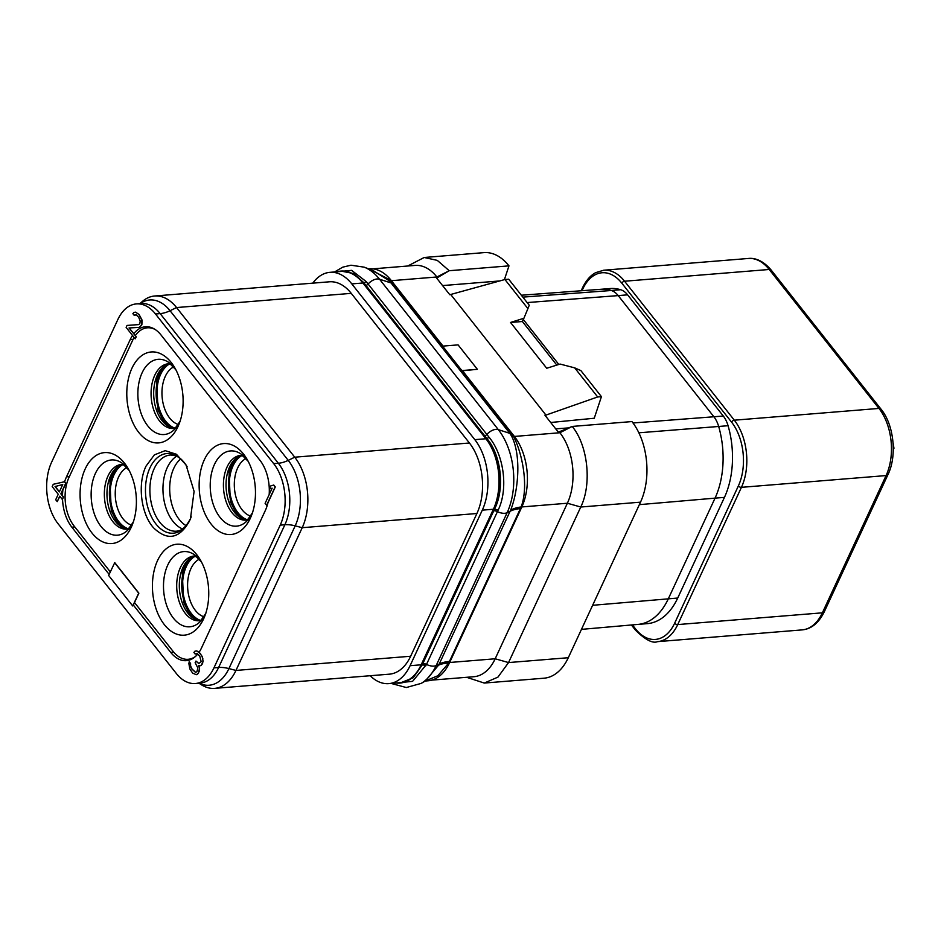 <?xml version="1.0" encoding="UTF-8"?>
<svg xmlns="http://www.w3.org/2000/svg" width="941" height="941" viewBox="0 0 941 941"><rect width="100%" height="100%" fill="white"/><g stroke="black" fill="none" stroke-linecap="round" stroke-linejoin="round"><path stroke-width="1.41" d="M893.091 443.07L893.28 449.28M122.459 464.478A32.476 19.949 -94.6 0 0 110.615 475.781A32.476 19.949 -94.6 0 0 109.368 509.587A32.476 19.949 -94.6 0 0 127.705 528.924M85.208 468.912A45.615 28.018 -94.6 0 0 92.006 533.029A45.615 28.018 -94.6 0 0 131.269 527.242A45.615 28.018 -94.6 0 0 132.293 524.843A45.615 28.018 -94.6 0 0 127.658 467.771A45.615 28.018 -94.6 0 0 85.208 468.912M155.018 329.409A34.629 21.278 -94.6 0 0 147.384 327.809A34.629 21.278 -94.6 0 0 135.292 335.643M134.116 337.49A34.629 21.278 -94.6 0 0 132.705 340.183L68.987 477.428A34.629 21.278 -94.6 0 0 74.163 526.113L110.285 571.857M134.516 602.546L173.038 651.325A34.629 21.278 -94.6 0 0 188.165 659.3A34.629 21.278 -94.6 0 0 195.434 656.489M157.559 560.53A45.615 28.018 -94.6 0 0 164.357 624.648A45.615 28.018 -94.6 0 0 203.621 618.86A45.615 28.018 -94.6 0 0 204.644 616.461A45.615 28.018 -94.6 0 0 200.01 559.389A45.615 28.018 -94.6 0 0 157.559 560.53M177.99 426.591A45.615 28.018 -94.6 0 0 179.013 424.191A45.615 28.018 -94.6 0 0 174.379 367.119A45.615 28.018 -94.6 0 0 131.928 368.26A45.615 28.018 -94.6 0 0 138.727 432.378A45.615 28.018 -94.6 0 0 177.99 426.591M204.279 459.878A45.615 28.018 -94.6 0 0 211.078 523.996A45.615 28.018 -94.6 0 0 250.341 518.209A45.615 28.018 -94.6 0 0 251.365 515.809A45.615 28.018 -94.6 0 0 246.73 458.738A45.615 28.018 -94.6 0 0 204.279 459.878M146.067 466.066L154.406 454.856L165.169 450.657L176.402 454.256L186.071 464.995L194.093 491.414L190.447 518.785L189.482 521.043C179.413 538.84 167.451 541.11 153.595 527.842C140.962 514.115 137.28 483.862 146.067 466.066M269.173 494.59A35.829 22.008 -94.6 0 0 259.928 460.243L161.052 335.02A35.829 22.008 -94.6 0 0 145.408 326.774A35.829 22.008 -94.6 0 0 133.763 333.702L129.235 327.962M132.505 335.455A35.829 22.008 -94.6 0 0 130.223 339.572L66.505 476.828A35.829 22.008 -94.6 0 0 64.635 481.721L53.284 484.286L52.202 486.626L58.236 494.26L55.707 499.718L57.213 501.624L59.742 496.166L62.259 499.353L63.341 497.013L60.824 493.837L65.705 483.321L64.2 481.416M136.257 336.866L129.035 327.974L139.292 327.362L141.315 325.586L141.868 320.105L138.892 314.482L135.586 312.153L133.857 312.436L132.881 313.682L134.14 315.27L136.304 314.906L138.739 317.388L140.209 321.093L139.809 323.68L138.586 324.598L127.035 325.433L126.129 327.374L135.175 338.831L136.257 336.866L133.763 333.702M117.848 319.54L51.579 462.278A43.757 26.877 -94.6 0 0 58.107 523.784L176.285 673.427A43.757 26.877 -94.6 0 0 195.399 683.519A43.757 26.877 -94.6 0 0 213.936 667.875L280.206 525.137A43.757 26.877 -94.6 0 0 273.678 463.631L155.5 313.988A43.757 26.877 -94.6 0 0 136.386 303.908A43.757 26.877 -94.6 0 0 117.848 319.54M195.599 672.309L191.999 668.969L190.6 665.957L190.576 663.452L189.317 661.852L188.835 663.358L189.835 668.945L192.67 673.156L196.34 674.709L198.363 673.309L199.598 668.075L198.516 665.722L201.292 665.275L203.103 661.382L202.174 656.5L199.069 652.278A35.829 22.008 -94.6 0 0 201.562 647.843L265.28 510.598A35.829 22.008 -94.6 0 0 267.938 502.8L275.29 486.956L273.784 485.05L270.82 485.874L269.373 488.991L272.149 488.179L265.103 503.364L266.609 505.27L275.101 486.968L273.596 485.062M269.373 488.991L272.125 488.226M139.292 327.362L141.868 324.798L142.056 320.093L139.08 314.47L135.586 312.153M134.14 315.27L135.304 314.753M138.586 324.598L127.035 325.433M57.213 501.624L59.859 496.319M62.259 499.353L62.518 499.165A35.829 22.008 -94.6 0 0 71.857 527.183L109.121 574.375M133.351 605.051L138.88 593.159L114.755 562.624L108.627 575.445L132.74 605.98L133.351 605.051L170.733 652.395A35.829 22.008 -94.6 0 0 186.377 660.653A35.829 22.008 -94.6 0 0 197.751 654.054M198.904 663.499L196.046 661.111L195.14 662.676L197.857 667.981L196.916 671.733L195.446 672.333L191.811 668.98L190.411 665.969L190.388 663.464L189.129 661.876M199.598 668.075L198.716 665.734M198.927 683.225L201.515 684.848A50.155 30.806 -94.6 0 0 214.701 688.365L389.386 674.168A50.155 30.806 -94.6 0 0 410.652 656.242L476.911 513.504A50.155 30.806 -94.6 0 0 469.418 442.999L351.252 293.357A50.155 30.806 -94.6 0 0 329.35 281.806L154.653 296.003A50.155 30.806 -94.6 0 0 142.209 301.602L139.927 303.614M214.701 688.365A50.155 30.806 -94.6 0 0 235.956 670.439L302.214 527.701A50.155 30.806 -94.6 0 0 294.733 457.197L176.555 307.554A50.155 30.806 -94.6 0 0 154.653 296.003M312.788 283.147A50.155 30.806 85.4 0 1 329.903 272.337A50.155 30.806 85.4 0 1 351.805 283.9L474.805 439.647A50.155 30.806 85.4 0 1 482.286 510.151L410.088 665.699A50.155 30.806 85.4 0 1 388.821 683.625A50.155 30.806 85.4 0 1 370.178 675.732M388.821 683.625L399.913 682.731A50.155 30.806 85.4 0 0 421.168 664.805L493.378 509.246A50.155 30.806 85.4 0 0 485.885 438.753L362.897 282.994L351.805 283.9M337.313 271.737A50.508 31.029 85.4 0 1 340.96 271.079A50.508 31.029 85.4 0 1 363.014 282.723L486.015 438.482A50.508 31.029 85.4 0 1 493.555 509.481L421.345 665.028A50.508 31.029 85.4 0 1 399.937 683.084A50.508 31.029 85.4 0 1 396.232 683.025M329.903 272.337L340.995 271.443A50.155 30.806 85.4 0 1 362.897 282.994M340.96 271.079L353.64 273.537L363.779 282.665L486.768 438.412C501.318 455.079 505.058 489.061 494.425 509.363L422.18 665.005L413.205 677.755L399.937 683.084M422.815 663.593A4.776 2.552 -155.1 0 1 426.508 664.428L412.593 681.343L395.044 683.119M493.555 509.481L494.401 509.41A4.776 2.458 -154 0 1 498.06 510.316L426.508 664.428A9.551 5.117 -155.1 0 0 436.189 665.522A59.13 36.323 85.4 0 1 421.18 683.401L406.312 687.53L391.162 683.437M388.88 280.618A7.163 3.246 133.7 0 0 390.409 280.5L392.832 283.147A7.163 4.152 141.7 0 1 391.068 282.97L379.517 279.195A59.13 36.323 85.4 0 0 364.155 267.15L373.342 270.679L388.715 280.453L391.068 282.97L509.846 433.378L498.295 429.602A9.551 5.54 141.7 0 0 486.873 434.471L488.979 437.118C504.058 455.068 508.481 489.191 498.071 510.269L498.06 510.316M336.49 271.808L351.616 270.361L366.061 281.453L486.873 434.471A2.388 1.388 141.7 0 1 484.615 435.754M392.832 283.147L511.61 433.554A7.163 4.152 141.7 0 1 509.846 433.378L511.481 435.918C521.784 455.644 518.126 491.896 510.634 510.104L438.847 664.828L425.238 681.037L421.18 683.401M438.671 665.146A42.921 22.372 -150.8 0 1 448.657 663.087L437.859 675.732L425.273 681.013M438.847 664.828A42.945 22.114 -151.4 0 1 448.822 662.793L448.657 663.087M510.516 510.41A42.992 24.301 -157.5 0 1 521.032 507.246L448.822 662.793L449.527 662.746A50.508 31.029 85.4 0 1 428.108 680.79L425.261 681.025M511.398 435.765A7.163 4.917 151.5 0 0 513.41 436.248L513.492 436.412C522.184 452.715 528.983 486.179 521.138 506.964L521.726 507.187L449.527 662.746M369.26 269.114L391.197 280.43L443.046 346.1L458.079 344.876L477.369 369.307L462.337 370.531L514.198 436.189A50.508 31.029 85.4 0 1 521.726 507.187M368.554 268.844L369.131 268.797A50.508 31.029 85.4 0 1 391.197 280.43M477.369 369.307L462.537 370.778M504.929 279.512L527.913 308.613L529.254 305.249L508.693 279.206L504.929 279.512L449.798 294.733L436.365 277.724L437.436 277.654L436.895 276.983L391.385 280.689M450.833 294.639L545.956 415.087L544.898 415.157L558.331 432.166L572.187 426.438L631.929 421.568A57.319 35.205 -94.6 0 1 640.503 502.165L568.293 657.724A57.319 35.205 -94.6 0 1 543.992 678.202L484.262 683.06L497.942 677.12L508.552 662.57L568.293 657.724M431.766 680.131L473.911 676.708A50.155 30.806 85.4 0 0 495.178 658.782L567.376 503.235A50.155 30.806 85.4 0 0 559.895 432.742L559.366 432.06M372.848 268.855L414.993 265.421A50.155 30.806 85.4 0 1 436.895 276.983L449.222 270.714L437.283 260.375L424.179 257.493L407.712 266.021M437.095 278.654L437.436 277.654L449.222 270.714L508.975 265.868A57.319 35.205 -94.6 0 0 483.921 252.635L424.179 257.493M508.975 265.868L504.388 279.665M527.913 308.613L523.902 318.258L510.54 322.457L546.721 368.26L560.083 364.061L574.692 367.86L580.868 370.601L601.428 396.655L594.253 418.239L550.697 422.497M466.63 677.297L484.262 683.06M521.843 506.94L567.376 503.235L580.762 507.023L508.552 662.57L495.178 658.782L449.645 662.488M640.503 502.165L580.762 507.023C592.065 484.05 587.937 445.387 572.187 426.426L559.895 432.742L514.386 436.436M600.805 289.299L610.109 288.546A71.645 44.015 85.4 0 1 620.695 289.734A23.878 14.668 -94.6 0 1 627.6 294.839L723.3 416.04A23.878 14.668 85.4 0 1 728.075 425.708A71.645 44.015 85.4 0 1 724.441 497.389L677.72 598.041A71.645 44.015 85.4 0 1 647.349 623.636L638.045 624.401M601.428 396.655L597.676 396.961L545.956 415.087L545.627 416.087M574.692 367.86L597.676 396.961M523.314 319.517L558.813 364.461M510.54 322.457L522.384 321.516L523.902 318.258M556.801 365.096L522.384 321.516M266.609 505.27L267.938 502.8M199.069 652.278L196.787 650.913L194.869 651.219L193.905 652.454L195.152 654.042L197.316 653.689L199.763 656.159L201.186 661.676L198.739 663.523L195.857 661.123M195.152 654.042L196.316 653.536M200.092 653.242L196.598 650.937M200.598 653.889L199.904 653.266M202.174 656.5L200.409 653.901M202.821 658.547L201.986 656.512M203.103 661.382L202.633 658.571M202.633 663.252L202.915 661.394M202.268 664.04L202.444 663.276M201.292 665.275L202.08 664.052M200.057 665.828L201.103 665.287M199.551 669.874L199.41 668.086M199.08 671.756L199.374 669.886M198.363 673.309L198.892 671.768M197.563 674.156L198.175 673.321M196.34 674.709L197.375 674.179M132.74 605.98L138.692 593.171L114.567 562.636M62.929 489.708A35.829 22.008 -94.6 0 0 62.482 495.684L61.012 493.825L65.894 483.309L64.635 481.721M62.518 499.165L63.529 497.001L62.482 495.684M55.048 486.521L62.753 484.533L59.318 491.931L55.048 486.521L62.729 484.568M59.389 491.767L55.237 486.509M135.175 338.831L136.069 336.878M194.811 556.096A32.476 19.949 -94.6 0 0 182.966 567.399A32.476 19.949 -94.6 0 0 181.719 601.205A32.476 19.949 -94.6 0 0 200.057 620.542M241.531 455.444A32.476 19.949 -94.6 0 0 229.686 466.748A32.476 19.949 -94.6 0 0 228.44 500.553A32.476 19.949 -94.6 0 0 246.777 519.891M169.18 363.826A32.476 19.949 -94.6 0 0 157.335 375.13A32.476 19.949 -94.6 0 0 156.088 408.935A32.476 19.949 -94.6 0 0 174.426 428.273M182.507 528.936A38.216 23.478 85.4 0 1 167.263 467.595A38.216 23.478 85.4 0 1 176.602 456.256M893.068 442.788L893.95 448.234L893.28 449.68M771.267 270.173A4.776 2.764 141.7 0 0 769.22 269.479A47.768 29.347 85.4 0 0 748.354 258.469C752.671 257.94 761.528 258.646 771.267 270.173L880.999 409.135A4.776 2.764 141.7 0 0 878.953 408.429A47.768 29.347 85.4 0 1 886.081 475.57L822.363 612.826A47.768 29.347 85.4 0 1 802.12 629.894L657.488 641.656A47.768 29.347 -94.6 0 0 677.732 624.577L741.437 487.332A47.768 29.347 -94.6 0 0 734.321 420.192L624.577 281.23A47.768 29.347 -94.6 0 0 603.722 270.22L595.7 272.643C590.407 275.454 586.008 280.524 582.514 287.817L581.15 290.769M880.999 409.135C893.903 424.65 897.232 455.762 887.998 474.535A4.776 2.552 -155.1 0 1 886.081 475.57L741.437 487.332A2.388 1.282 24.9 0 1 738.356 485.956A45.38 27.877 -94.6 0 0 731.592 422.168L621.86 283.217A45.38 27.877 -94.6 0 0 582.808 288.969L581.997 290.698M887.998 474.535L824.292 611.779A4.776 2.552 -155.1 0 1 822.363 612.826L677.732 624.577A2.388 1.282 24.9 0 1 674.65 623.213L738.356 485.956M133.598 521.432C125.753 533.688 127.776 527.395 127.035 529.136A32.476 19.949 85.4 0 1 107.239 511.222A32.476 19.949 85.4 0 1 108.003 475.993A32.476 19.949 85.4 0 1 121.765 464.384L124.024 465.219L129.14 470.418M133.304 522.079A37.722 23.172 85.4 0 1 100.887 526.313A37.722 23.172 85.4 0 1 95.394 473.441A37.722 23.172 85.4 0 1 129.093 470.324M130.223 339.572L133.104 339.336M195.399 683.519L200.068 683.131A43.757 26.877 -94.6 0 0 218.618 667.498L213.936 667.875M199.151 683.213A46.591 28.618 -94.6 0 0 228.922 668.592A23.878 12.786 24.9 0 0 218.618 667.498L284.876 524.76L280.206 525.137M410.652 656.242L235.956 670.439L228.922 668.592L295.18 525.843A23.878 12.786 24.9 0 0 284.876 524.76A43.757 26.877 -94.6 0 0 278.348 463.254L273.678 463.631M476.911 513.504L302.214 527.701L295.18 525.843A46.591 28.618 -94.6 0 0 288.228 460.361A23.878 13.844 -38.3 0 1 278.348 463.254L160.17 313.612L155.5 313.988M469.418 442.999L294.733 457.197L288.228 460.361L170.05 310.718A23.878 13.844 -38.3 0 1 160.17 313.612A43.757 26.877 -94.6 0 0 141.068 303.52L136.386 303.908M351.252 293.357L176.555 307.554L170.05 310.718A46.591 28.618 -94.6 0 0 140.15 303.602M485.885 438.753L474.805 439.647M425.92 665.722A4.776 2.635 -156.3 0 0 422.191 664.958L421.345 665.028M422.18 665.005A4.776 2.635 -156.3 0 1 425.897 665.769M493.743 510.787A4.776 2.552 -155.1 0 1 497.448 511.622A9.551 5.117 -155.1 0 0 507.117 512.716L436.189 665.522L439.247 664.017A42.992 23.007 -155.1 0 1 449.504 661.417M494.425 509.363A4.776 2.458 -154.1 0 1 498.071 510.269M488.979 437.118A2.388 1.341 140.2 0 1 486.768 438.412L486.015 438.482M366.061 281.453A2.388 1.435 143.2 0 1 363.779 282.665L363.014 282.723M365.837 285.335A2.388 1.388 141.7 0 0 368.096 284.064A9.551 5.54 141.7 0 1 379.517 279.195L498.295 429.602A59.13 36.323 85.4 0 1 507.117 512.716L510.175 511.21A42.992 23.007 -155.1 0 1 520.432 508.611M510.634 510.104A42.992 24.101 -157.8 0 1 521.138 506.964M511.481 435.918A7.163 4.893 151.8 0 0 513.492 436.412M511.61 433.554L513.41 436.248L514.198 436.189M388.715 280.453A7.163 3.27 133.5 0 0 390.244 280.347M442.576 285.582L499.847 280.936M627.6 294.839L618.202 295.603L713.901 416.792A23.878 14.668 85.4 0 1 718.677 426.473L638.845 432.801M723.3 416.04L632.999 422.98M568.929 427.873L555.731 428.873M620.695 289.734L611.309 290.498A23.878 14.668 -94.6 0 1 618.202 295.603L527.136 302.567M600.711 289.31A71.645 44.015 -94.6 0 1 600.899 289.287A71.645 44.015 -94.6 0 1 611.309 290.498L522.831 297.121M728.075 425.708L718.677 426.473A71.645 44.015 85.4 0 1 715.042 498.142L639.351 504.647M637.951 624.401A71.645 44.015 85.4 0 0 638.127 624.389A71.645 44.015 85.4 0 0 668.322 598.794L715.042 498.142L724.441 497.389M632.387 624.895L635.598 628.964A45.38 27.877 -94.6 0 0 674.65 623.213M582.808 288.969A2.388 1.282 -155.1 0 1 582.514 287.817M635.598 628.964A2.388 1.388 141.7 0 0 635.598 630.294C645.444 639.88 652.736 643.656 657.488 641.656M731.592 422.168A2.388 1.388 -38.3 0 1 734.321 420.192L878.953 408.429L769.22 269.479L624.577 281.23A2.388 1.388 -38.3 0 0 621.86 283.217M677.72 598.041L592.63 605.298M421.168 664.805L410.088 665.699M493.378 509.246L482.286 510.151M170.733 652.395L173.72 652.148M71.857 527.183L74.809 526.936M66.505 476.828L69.387 476.593M205.656 613.697A37.722 23.172 85.4 0 1 173.238 617.931A37.722 23.172 85.4 0 1 167.745 565.071A37.722 23.172 85.4 0 1 201.445 561.942M205.95 613.05C198.104 625.306 200.127 619.013 199.386 620.754A32.476 19.949 85.4 0 1 179.59 602.84A32.476 19.949 85.4 0 1 180.354 567.611A32.476 19.949 85.4 0 1 194.117 556.002L196.375 556.849L201.492 562.036M252.67 512.398C244.825 524.655 246.848 518.362 246.107 520.102A32.476 19.949 85.4 0 1 226.311 502.188A32.476 19.949 85.4 0 1 227.075 466.959A32.476 19.949 85.4 0 1 240.837 455.35L243.096 456.197L248.212 461.384M252.376 513.045A37.722 23.172 85.4 0 1 219.959 517.279A37.722 23.172 85.4 0 1 214.466 464.419A37.722 23.172 85.4 0 1 248.165 461.29M180.025 421.427A37.722 23.172 85.4 0 1 147.608 425.661A37.722 23.172 85.4 0 1 142.115 372.789A37.722 23.172 85.4 0 1 175.814 369.672M180.319 420.78C172.474 433.036 174.497 426.744 173.756 428.484A32.476 19.949 85.4 0 1 153.959 410.57A32.476 19.949 85.4 0 1 154.724 375.341A32.476 19.949 85.4 0 1 168.486 363.732L170.744 364.567L175.861 369.766M186.624 465.936A39.957 24.548 -94.6 0 0 149.972 467.806A39.957 24.548 -94.6 0 0 155.935 523.984A39.957 24.548 -94.6 0 0 190.329 518.914A39.957 24.548 -94.6 0 0 190.835 517.773M187.165 466.818L184.554 463.007C181.272 459.043 178.167 456.597 175.214 455.679L170.38 455.009A38.216 23.478 -94.6 0 0 154.183 468.665A38.216 23.478 -94.6 0 0 153.289 510.116A38.216 23.478 -94.6 0 0 176.567 531.183C178.543 530.853 183.801 531.136 190.364 518.832L191.235 516.809M186.095 525.643A36.417 22.372 85.4 0 1 173.803 468.289A36.417 22.372 85.4 0 1 180.672 458.937M245.93 458.573A29.736 18.267 -94.6 0 0 234.462 488.461A29.736 18.267 -94.6 0 0 250.6 516.091M247.13 519.703A33.311 20.467 85.4 0 1 229.451 488.861A33.311 20.467 85.4 0 1 241.919 455.585M238.238 456.75A34.629 21.278 -94.6 0 0 228.639 488.932A34.629 21.278 -94.6 0 0 243.307 519.138M199.21 559.225A29.736 18.267 -94.6 0 0 187.741 589.113A29.736 18.267 -94.6 0 0 203.879 616.743M200.409 620.354A33.311 20.467 85.4 0 1 182.73 589.513A33.311 20.467 85.4 0 1 195.199 556.237M191.517 557.401A34.629 21.278 -94.6 0 0 181.919 589.584A34.629 21.278 -94.6 0 0 196.587 619.79M173.579 366.955A29.736 18.267 -94.6 0 0 162.111 396.843A29.736 18.267 -94.6 0 0 178.249 424.473M174.779 428.073A33.311 20.467 85.4 0 1 157.1 397.243A33.311 20.467 85.4 0 1 169.568 363.967M165.887 365.132A34.629 21.278 -94.6 0 0 156.288 397.314A34.629 21.278 -94.6 0 0 170.956 427.52M126.859 467.606A29.736 18.267 -94.6 0 0 115.39 497.495A29.736 18.267 -94.6 0 0 131.528 525.125M128.058 528.724A33.311 20.467 85.4 0 1 110.379 497.895A33.311 20.467 85.4 0 1 122.848 464.619M119.166 465.783A34.629 21.278 -94.6 0 0 109.568 497.965A34.629 21.278 -94.6 0 0 124.236 528.172M824.292 611.779C818.741 623.001 811.342 629.047 802.12 629.894M151.113 327.503L147.384 327.809M191.893 659.006L188.165 659.3M364.155 267.15L350.969 265.209L342.747 267.162L334.514 271.973M631.411 624.977L635.598 630.294M748.354 258.469L603.722 270.22M600.899 289.287L521.338 295.227M638.127 624.389L581.456 629.376M237.203 515.303L230.357 501.706L229.016 472.029L232.827 461.525M190.482 615.955L183.636 602.358L182.295 572.681L186.106 562.177M164.851 423.685L158.006 410.088L156.665 380.411L160.476 369.907M118.131 524.337L111.285 510.74L109.944 481.063L113.755 470.559"/></g></svg>
